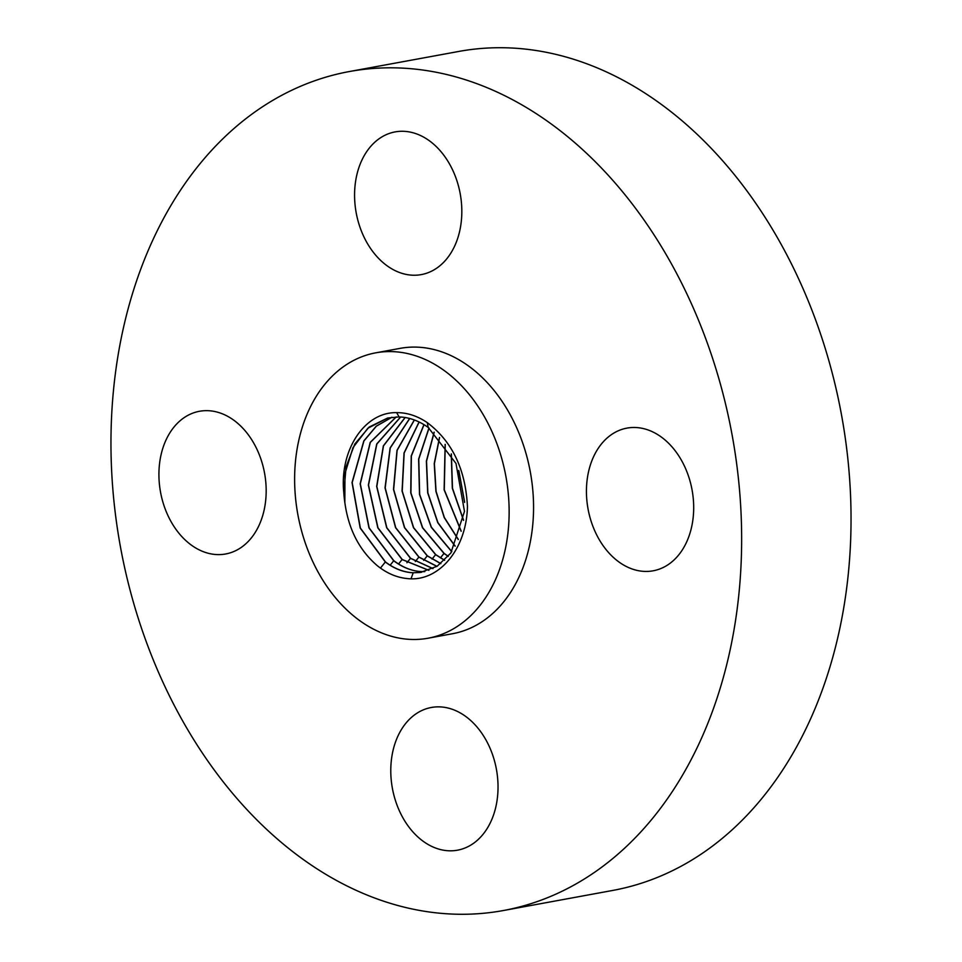 <?xml version="1.0" encoding="UTF-8"?>
<svg xmlns="http://www.w3.org/2000/svg" width="962" height="962" viewBox="0 0 962 962"><rect width="100%" height="100%" fill="white"/><g stroke="black" fill="none" stroke-linecap="round" stroke-linejoin="round"><path stroke-width="1.44" d="M464.61 502.441L458.718 470.454M458.898 470.983L464.586 501.887M463.528 520.394L452.32 488.251L451.274 453.872M463.564 520.153L452.477 488.215L451.394 454.1M461.195 531.108L444.276 489.754L445.238 444.504M461.147 531.289L444.119 489.79L445.129 444.36M458.273 539.526L444.228 517.58L435.906 491.317L434.235 463.576L439.478 437.469M458.333 539.393L444.348 517.484L436.063 491.281L434.391 463.624L439.574 437.59M455.182 546.079L437.89 522.558L427.849 492.821L426.527 461.159L434.211 432.251M455.122 546.188L437.77 522.655L427.693 492.857L426.382 461.123L434.102 432.154M451.755 551.731L431.265 527.284L419.492 494.42L418.626 459.114L428.944 427.958M451.815 551.635L431.385 527.2L419.648 494.384L418.771 459.151L429.04 428.03M448.22 556.397L443.987 553.427L422.486 527.729L410.75 492.869L411.219 455.952L423.941 424.615M448.292 556.313L444.143 553.403L422.667 527.729L410.918 492.905L411.363 456.012L424.038 424.675M444.636 560.269L435.762 554.629L413.636 527.669L402.224 491.089L404.172 453.018L419.155 422.029M444.564 560.329L435.606 554.653L413.456 527.669L402.068 491.065L404.028 452.97L419.071 421.981M440.861 563.588L427.381 555.856L404.653 527.657L393.662 489.43L397.126 450.36L414.394 419.997M440.776 563.648L427.224 555.88L404.485 527.669L393.494 489.405L396.993 450.324L414.309 419.961M436.976 566.341L418.999 557.07L395.731 527.693L385.185 487.89L390.235 448.003L409.74 418.506M436.904 566.39L418.855 557.106L395.562 527.693L385.028 487.866L390.103 447.967L409.644 418.482M432.996 568.578L410.618 558.297L386.832 527.741L376.815 486.447L383.477 445.899L405.17 417.52M432.924 568.626L410.461 558.321L386.664 527.753L376.659 486.423L383.357 445.863L405.074 417.508M428.932 570.334L402.248 559.523L377.982 527.825L368.518 485.088L376.851 444.035L400.685 416.991M428.86 570.358L402.08 559.547L377.813 527.837L368.362 485.064L376.719 443.999L400.601 416.991M424.783 571.62L421.873 571.596C412.494 571.296 403.15 567.676 393.867 560.738L369.155 527.922L360.317 483.814L370.334 442.388L396.272 416.907M424.699 571.632L421.717 571.62C412.001 571.151 402.669 567.532 393.711 560.774L368.987 527.934L360.161 483.79L370.202 442.364L396.2 416.907M420.55 572.438L413.347 572.763C403.679 572.294 394.384 568.698 385.485 561.964L360.353 528.03L352.188 482.587L363.937 440.957L376.346 426.19L391.955 417.243M343.843 493.049A78.764 57.419 -100.4 0 0 344.829 502.429C348.484 529.244 359.343 550.348 377.405 565.764C386.736 573.244 396.633 577.501 407.106 578.547C438.516 582.431 466.534 549.494 467.448 506.565C465.572 469.372 452.176 441.39 427.284 422.631C417.364 415.909 407.154 412.578 396.669 412.638C364.297 411.856 339.213 450.673 343.843 493.049L346.067 466.847L354.834 443.963L369.18 427.044L387.626 418.025L399.074 416.919C409.078 417.243 418.783 420.755 428.222 427.429L456 463.456L464.478 511.387L450.853 553.018L437.169 566.221L420.466 572.45L413.191 572.787C403.535 572.33 394.252 568.722 385.329 561.988L360.185 528.042L352.032 482.563L363.804 440.933L376.25 426.178L391.871 417.255M344.829 502.429L344.973 473.52L352.994 447.619L367.845 428.246L387.698 418.001M342.7 367.231A145.07 105.748 -100.4 0 0 303.751 538.335A145.07 105.748 -100.4 0 0 428.09 638.215A145.07 105.748 -100.4 0 0 461.075 623.821A145.07 105.748 -100.4 0 0 500.012 452.717A145.07 105.748 -100.4 0 0 375.673 352.85A145.07 105.748 -100.4 0 0 342.7 367.231M428.09 638.215L452.513 633.73A145.07 105.748 -100.4 0 0 485.485 619.336A145.07 105.748 -100.4 0 0 524.434 448.232A145.07 105.748 -100.4 0 0 400.096 348.364L375.673 352.85M600.312 868.229A426.503 310.906 -100.4 0 0 714.802 365.187A426.503 310.906 -100.4 0 0 349.254 71.561A426.503 310.906 -100.4 0 0 252.297 113.853A426.503 310.906 -100.4 0 0 137.806 616.907A426.503 310.906 -100.4 0 0 503.354 910.533A426.503 310.906 -100.4 0 0 600.312 868.229M167.821 515.283A72.535 52.874 -100.4 0 0 225.649 553.98A72.535 52.874 -100.4 0 0 257.275 449.988A72.535 52.874 -100.4 0 0 199.447 411.291A72.535 52.874 -100.4 0 0 167.821 515.283M414.814 714.682A72.535 52.874 -100.4 0 0 395.346 800.24A72.535 52.874 -100.4 0 0 457.515 850.18A72.535 52.874 -100.4 0 0 474.001 842.977A72.535 52.874 -100.4 0 0 493.47 757.431A72.535 52.874 -100.4 0 0 431.301 707.491A72.535 52.874 -100.4 0 0 414.814 714.682M595.334 532.106A72.535 52.874 -100.4 0 0 653.162 570.803A72.535 52.874 -100.4 0 0 684.788 466.81A72.535 52.874 -100.4 0 0 626.959 428.114A72.535 52.874 -100.4 0 0 595.334 532.106M437.794 267.4A72.535 52.874 -100.4 0 0 457.263 181.854A72.535 52.874 -100.4 0 0 395.093 131.914A72.535 52.874 -100.4 0 0 378.607 139.105A72.535 52.874 -100.4 0 0 359.139 224.663A72.535 52.874 -100.4 0 0 421.296 274.603A72.535 52.874 -100.4 0 0 437.794 267.4M503.354 910.533L612.746 890.439A426.503 310.906 -100.4 0 0 709.703 848.147A426.503 310.906 -100.4 0 0 824.193 345.093A426.503 310.906 -100.4 0 0 458.646 51.467L349.254 71.561M443.987 553.427L440.44 557.876M435.606 554.653L432.058 559.09M427.224 555.88L423.689 560.317M418.855 557.106L415.307 561.543M410.473 558.321L406.926 562.758M402.092 559.547L398.545 563.985M393.711 560.774L390.163 565.211M421.717 571.62L421.464 572.306M385.329 561.988L380.459 568.085M413.191 572.787L411.039 578.739M428.222 427.429L427.284 422.631M399.074 416.919L396.669 412.638"/></g></svg>
